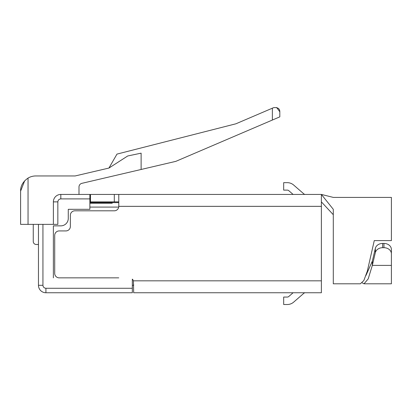 <?xml version="1.0" encoding="UTF-8"?>
<svg xmlns="http://www.w3.org/2000/svg" width="412" height="412" viewBox="0 0 412 412"><rect width="100%" height="100%" fill="white"/><g stroke="black" fill="none" stroke-linecap="round" stroke-linejoin="round"><path stroke-width="0.62" d="M118.774 201.875L114.304 201.875L114.304 194.428L321.381 194.428L333.298 209.322L333.298 283.811L360.366 283.811L363.842 280.521L367.319 271.158L374.266 240.608L391.4 240.608L391.4 197.405L333.298 197.405L321.381 194.428L321.381 292.752L133.673 292.752L133.416 280.829A4.47 4.47 0 0 0 132.329 279.13L132.329 288.282L45.917 288.282C44.12 288.091 43.126 287.097 42.936 285.3L42.936 224.37L38.465 224.37L38.465 285.3L42.936 285.3M38.465 285.3A7.447 7.447 0 0 0 45.917 292.752L132.329 292.752L132.329 288.282M133.673 284.805L133.673 285.3L132.329 285.3M89.873 202.622L118.774 202.622M112.219 203.219L112.219 202.622L112.219 203.219L89.873 203.219M321.381 206.345L118.774 206.345A4.47 4.47 0 0 1 114.304 210.815L74.83 210.815A4.47 4.47 0 0 0 70.359 215.28L70.359 226.456A4.47 4.47 0 0 1 65.889 230.926L59.184 230.926A4.47 4.47 0 0 0 54.714 235.396L54.714 273.383A4.47 4.47 0 0 0 59.184 277.853L118.774 277.853M42.936 224.37L57.845 224.37L57.845 201.875C58.035 200.078 59.024 199.084 60.822 198.893L89.873 198.893L89.873 194.428L60.822 194.428A7.447 7.447 0 0 0 53.375 201.875L53.375 224.37M89.873 198.893L89.873 209.322L68.274 209.322L68.274 218.412A7.447 7.447 0 0 1 60.822 225.858L53.364 225.858L53.364 277.853M276.632 107.491L279.815 111.776L279.815 116.859L175.831 161.355L81.875 183.335A3.723 3.723 0 0 0 78.996 186.96L78.996 194.428M38.465 224.37L28.047 224.37L28.047 178.077A15.198 15.198 0 0 1 35.798 175.955L75.123 175.955L108.943 168.055L116.967 154.103L235.87 123.811L273.589 107.666C277.77 107.259 279.846 108.629 279.815 111.776M108.943 168.055L127.715 155.973L141.12 153.161L141.12 169.471M28.047 178.077C22.959 181.646 20.476 186.003 20.6 191.147L24.689 180.78M28.047 224.37L20.6 224.37L20.6 191.147M38.465 244.481L36.23 244.481A2.982 2.982 0 0 1 33.254 241.504L33.254 224.37M114.304 194.428L90.47 194.428L90.47 201.875L114.304 201.875M118.774 206.345L118.774 194.428M293.102 194.428L288.776 190.663A2.235 2.235 0 0 0 287.308 190.117L283.677 190.117L283.677 182.665L287.308 182.665A9.682 9.682 0 0 1 293.663 185.045L303.824 193.877A2.235 2.235 0 0 0 305.292 194.428M305.292 292.752A2.235 2.235 0 0 0 303.824 293.298L293.663 302.13A9.682 9.682 0 0 1 287.308 304.509L283.677 304.509L283.677 297.057L287.308 297.057A2.235 2.235 0 0 0 288.776 296.511L293.102 292.752M333.298 209.322C333.298 193.784 333.298 193.784 333.298 209.322M321.381 201.875L333.298 214.719M362.215 282.869L364.023 283.811L368.179 278.929L372.335 265.39L375.337 252.644L375.337 248.374A7.447 6.103 -0 0 1 382.65 243.425L383.953 243.425A7.447 6.103 -0 0 1 391.4 249.528L391.4 283.811L364.023 283.811M365.959 275.468L372.335 261.115L372.335 265.39L391.4 265.39M372.335 261.115L375.337 248.374M382.65 243.425L382.65 247.7L383.953 247.7L383.953 243.425M382.65 247.7A7.447 6.103 180 0 0 375.337 252.644M391.4 253.802A7.447 6.103 180 0 0 383.953 247.7M89.873 207.087L118.713 207.087M321.381 280.829L133.416 280.829M57.845 201.875L53.375 201.875M45.917 292.752L45.917 288.282M60.822 194.428L60.822 198.893M272.368 108.186L272.368 120.046"/></g></svg>
